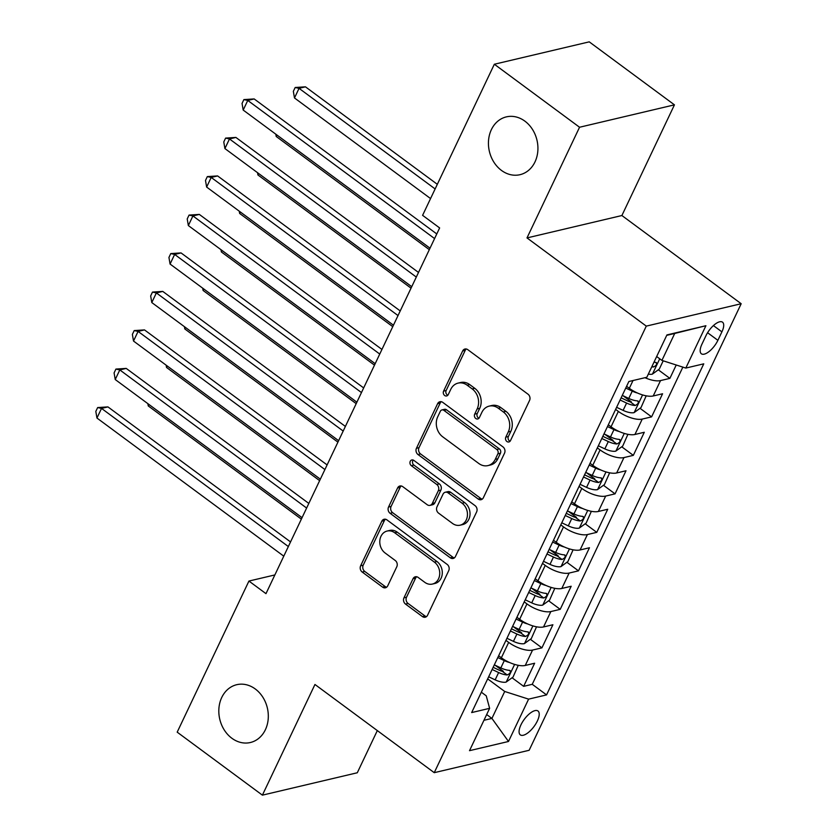<?xml version="1.0" encoding="UTF-8"?>
<svg xmlns="http://www.w3.org/2000/svg" width="837" height="837" viewBox="0 0 837 837"><rect width="100%" height="100%" fill="white"/><g stroke="black" fill="none" stroke-linecap="round" stroke-linejoin="round"><path stroke-width="1.26" d="M506.898 441.507A3.191 2.626 -103.3 0 0 508.886 441.967A3.191 2.626 -103.3 0 0 510.497 440.597L529.559 400.442A4.551 3.746 -103.3 0 0 528.011 394.196L467.789 349.667A4.551 3.746 -103.3 0 0 464.943 349.019A4.551 3.746 -103.3 0 0 462.652 350.975L443.589 391.12A3.191 2.626 -103.3 0 0 444.667 395.503A3.191 2.626 -103.3 0 0 446.655 395.953A3.191 2.626 -103.3 0 0 448.266 394.583L450.735 389.393A14.574 12 -103.3 0 1 458.09 383.116A14.574 12 -103.3 0 1 467.182 385.208L472.204 388.923A14.574 12 -103.3 0 1 477.163 408.927L474.694 414.127A3.191 2.626 -103.3 0 0 475.782 418.5A3.191 2.626 -103.3 0 0 477.77 418.96A3.191 2.626 -103.3 0 0 479.381 417.59L481.85 412.39A14.574 12 -103.3 0 1 489.206 406.123A14.574 12 -103.3 0 1 498.297 408.215L503.309 411.93A14.574 12 -103.3 0 1 508.279 431.934L505.81 437.134A3.191 2.626 -103.3 0 0 506.898 441.507M489.206 406.123L491.769 405.516A14.574 12 -103.3 0 1 500.861 407.609L505.883 411.323A14.574 12 -103.3 0 1 510.842 431.327L508.373 436.527A3.191 2.626 -103.3 0 0 509.461 440.9A3.191 2.626 -103.3 0 0 510.068 441.245M466.293 348.998A4.551 3.746 -103.3 0 0 465.215 350.368L446.152 390.513A3.191 2.626 -103.3 0 0 447.23 394.897A3.191 2.626 -103.3 0 0 447.837 395.231M458.09 383.116L460.653 382.509A14.574 12 -103.3 0 1 469.745 384.612L474.767 388.316A14.574 12 -103.3 0 1 479.727 408.33L477.257 413.52A3.191 2.626 -103.3 0 0 478.345 417.893A3.191 2.626 -103.3 0 0 478.952 418.238M255.264 688.966A29.703 24.451 -103.3 0 0 236.735 684.697A29.703 24.451 -103.3 0 0 218.949 707.935A29.703 24.451 -103.3 0 0 231.859 738.244A29.703 24.451 -103.3 0 0 250.378 742.513A29.703 24.451 -103.3 0 0 268.175 719.276A29.703 24.451 -103.3 0 0 255.264 688.966M524.883 121.145A29.703 24.451 -103.3 0 0 506.364 116.877A29.703 24.451 -103.3 0 0 488.567 140.114A29.703 24.451 -103.3 0 0 501.478 170.424A29.703 24.451 -103.3 0 0 519.997 174.692A29.703 24.451 -103.3 0 0 537.793 151.455A29.703 24.451 -103.3 0 0 524.883 121.145M537.354 721.002A14.846 6.047 126.5 0 0 537.971 710.99A14.846 6.047 126.5 0 0 520.938 724.873A14.846 6.047 126.5 0 0 520.321 734.876A14.846 6.047 126.5 0 0 537.354 721.002M403.968 597.827A4.551 3.746 -103.3 0 0 405.516 604.073L422.413 616.566A4.551 3.746 -103.3 0 0 425.259 617.225A4.551 3.746 -103.3 0 0 427.561 615.258L448.726 570.677A4.551 3.746 -103.3 0 0 447.178 564.42L386.956 519.903A4.551 3.746 -103.3 0 0 384.12 519.243A4.551 3.746 -103.3 0 0 381.818 521.2L360.642 565.791A4.551 3.746 -103.3 0 0 362.201 572.048L382.603 587.135A4.551 3.746 -103.3 0 0 385.449 587.783A4.551 3.746 -103.3 0 0 387.74 585.827L396.801 566.743A4.551 3.746 -103.3 0 0 395.252 560.497L385.135 553.006A12.189 10.034 -103.3 0 1 379.831 540.576A12.189 10.034 -103.3 0 1 387.133 531.045A12.189 10.034 -103.3 0 1 394.729 532.792L434.372 562.108A12.189 10.034 -103.3 0 1 439.676 574.538A12.189 10.034 -103.3 0 1 432.373 584.069A12.189 10.034 -103.3 0 1 424.777 582.322L418.165 577.436A4.551 3.746 -103.3 0 0 415.33 576.777A4.551 3.746 -103.3 0 0 413.028 578.744L403.968 597.827L406.531 597.22A4.551 3.746 -103.3 0 0 408.09 603.467L424.976 615.959A4.551 3.746 -103.3 0 0 426.472 616.639M314.953 684.478L262.399 795.15L177.193 732.155L248.934 581.056L265.978 593.653L439.634 227.936L422.591 215.339L494.343 64.24L579.549 127.245L526.996 237.917L646.29 326.116L434.246 772.677L314.953 684.478M478.22 499.051A4.551 3.746 -103.3 0 0 481.055 499.71A4.551 3.746 -103.3 0 0 483.357 497.743L504.533 453.162A4.551 3.746 -103.3 0 0 502.974 446.906L442.763 402.377A4.551 3.746 -103.3 0 0 439.917 401.729A4.551 3.746 -103.3 0 0 437.615 403.685L416.449 448.276A4.551 3.746 -103.3 0 0 417.998 454.522L478.22 499.051L480.783 498.444A4.551 3.746 -103.3 0 0 482.269 499.124M476.63 511.92L455.454 556.5A4.551 3.746 -103.3 0 1 453.152 558.467A4.551 3.746 -103.3 0 1 450.316 557.808L390.094 513.29A4.551 3.746 -103.3 0 1 388.546 507.034L397.606 487.95A4.551 3.746 -103.3 0 1 399.908 485.994A4.551 3.746 -103.3 0 1 402.743 486.642L427.173 504.701A4.551 3.746 -103.3 0 0 430.009 505.36A4.551 3.746 -103.3 0 0 432.31 503.393L438.316 490.744A4.551 3.746 -103.3 0 0 436.768 484.487L411.344 465.686A3.191 2.626 -103.3 0 1 409.952 462.432A3.191 2.626 -103.3 0 1 411.867 459.942A3.191 2.626 -103.3 0 1 413.855 460.402L475.081 505.663A4.551 3.746 -103.3 0 1 476.63 511.92M495.054 665.195L503.393 671.358M512.066 677.771L523.648 686.34L534.623 663.239L525.259 665.457L532.573 650.056A18.56 7.345 -154.6 0 1 508.676 642.397L505.946 640.378M513.332 626.704L521.671 632.866M530.344 639.28L541.926 647.848L552.901 624.747L543.537 626.955L550.851 611.554A18.56 7.345 -154.6 0 1 526.954 603.895L524.224 601.876M531.61 588.202L539.949 594.375M548.622 600.788L560.215 609.346L571.179 586.256L561.815 588.463L569.129 573.063A18.56 7.345 -154.6 0 1 545.232 565.404L542.502 563.385M549.888 549.71L558.227 555.873M566.9 562.286L578.493 570.855L589.457 547.754L580.093 549.961L587.407 534.561A18.56 7.345 -154.6 0 1 563.51 526.902L560.79 524.883M568.177 511.208L576.515 517.381M585.189 523.795L596.771 532.353L607.735 509.262L598.371 511.47L605.685 496.069A18.56 7.345 -154.6 0 1 581.799 488.41L579.068 486.391M586.455 472.717L594.793 478.879M603.467 485.293L615.049 493.861L626.013 470.76L616.66 472.968L623.963 457.577A18.56 7.345 -154.6 0 1 600.077 449.908L597.346 447.9M604.732 434.225L613.071 440.388M621.745 446.801L633.327 455.359L644.291 432.269L634.938 434.476L642.251 419.075A18.56 7.345 -154.6 0 1 618.355 411.417L615.624 409.398M623.01 395.723L631.349 401.886M640.023 408.299L651.604 416.868L662.58 393.767L653.216 395.974A18.56 7.345 -154.6 0 1 629.319 388.316L626.589 386.296M525.259 665.457A18.56 7.345 25.4 0 1 501.363 657.788L498.632 655.779M543.537 626.955A18.56 7.345 25.4 0 1 519.641 619.296L516.91 617.277M561.815 588.463A18.56 7.345 25.4 0 1 537.929 580.805L535.199 578.785M580.093 549.961A18.56 7.345 25.4 0 1 556.207 542.303L553.477 540.283M598.371 511.47A18.56 7.345 25.4 0 1 574.485 503.811L571.755 501.792M616.66 472.968A18.56 7.345 25.4 0 1 592.763 465.309L590.033 463.29M634.938 434.476A18.56 7.345 25.4 0 1 611.041 426.818L608.311 424.798M705.999 335.616L701.981 344.08A14.386 5.859 126.5 0 0 701.375 353.779A14.386 5.859 126.5 0 0 717.884 340.335L721.902 331.86A14.386 5.859 126.5 0 0 722.509 322.172A14.386 5.859 126.5 0 0 705.999 335.616M646.29 326.116L741.184 303.726L529.141 750.287L434.246 772.677M523.648 686.34L532.248 684.31L546.561 694.898L703.76 363.833L685.806 368.071L661.921 360.402L656.668 356.531M546.561 694.898L528.607 699.136L508.498 741.477L469.515 750.674L489.624 708.332L471.67 712.569L628.869 381.505L646.823 377.267L666.932 334.915L705.915 325.719L685.806 368.071M658.3 369.808L669.882 378.376L660.529 380.584A18.56 7.345 -154.6 0 1 644.971 377.707M651.604 416.868L642.251 419.075M633.327 455.359L623.963 457.577M615.049 493.861L605.685 496.069M596.771 532.353L587.407 534.561M578.493 570.855L569.129 573.063M560.215 609.346L550.851 611.554M541.926 647.848L532.573 650.056M532.248 684.31L682.856 367.119M669.882 378.376L676.233 364.995M486.674 714.547L491.915 718.418L504.711 691.477L487.668 678.87M661.921 360.402L674.716 333.461L666.733 335.344M526.996 237.917L621.891 215.527L674.444 104.845L579.549 127.245M674.444 104.845L589.238 41.85L494.343 64.24M262.399 795.15L357.294 772.76L377.32 730.586M621.891 215.527L741.184 303.726M274.871 574.935L248.934 581.056M483.932 720.301L491.915 718.418L508.498 741.477M481.338 692.199L486.245 695.829L489.624 708.332M504.711 691.477L528.607 699.136M674.716 333.461L705.915 325.719M441.266 401.708A4.551 3.746 -103.3 0 0 440.178 403.078L419.013 447.669A4.551 3.746 -103.3 0 0 420.561 453.926L480.783 498.444M497.869 453.853A3.191 2.626 -103.3 0 0 496.78 449.469L443.924 410.392A3.191 2.626 -103.3 0 0 441.936 409.931A3.191 2.626 -103.3 0 0 440.325 411.302L437.73 416.784A14.574 12 -103.3 0 0 442.689 436.788L478.827 463.51A14.574 12 -103.3 0 0 487.908 465.602A14.574 12 -103.3 0 0 495.274 459.325L497.869 453.853L500.432 453.246A3.191 2.626 -103.3 0 0 499.354 448.873L496.78 449.469M441.936 409.931L444.499 409.324A3.191 2.626 -103.3 0 1 446.487 409.785L499.354 448.873M487.908 465.602L490.472 464.995A14.574 12 -103.3 0 0 497.837 458.728L495.274 459.325M500.432 453.246L497.837 458.728M401.258 485.973A4.551 3.746 -103.3 0 0 400.17 487.343L391.109 506.427A4.551 3.746 -103.3 0 0 392.658 512.683L452.88 557.201A4.551 3.746 -103.3 0 0 454.376 557.881M430.009 505.36L432.572 504.753A4.551 3.746 -103.3 0 0 434.874 502.796L440.879 490.137A4.551 3.746 -103.3 0 0 439.331 483.88L413.907 465.079L411.344 465.686M413.248 460.057A3.191 2.626 -103.3 0 0 413.907 465.079M452.514 523.439A12.189 10.034 -103.3 0 0 460.109 525.186A12.189 10.034 -103.3 0 0 467.412 515.655A12.189 10.034 -103.3 0 0 462.108 503.225L448.14 492.899A4.551 3.746 -103.3 0 0 445.305 492.24A4.551 3.746 -103.3 0 0 443.003 494.207L436.987 506.856A4.551 3.746 -103.3 0 0 438.546 513.112L452.514 523.439M460.109 525.186L462.673 524.59A12.189 10.034 -103.3 0 0 469.975 515.058A12.189 10.034 -103.3 0 0 464.671 502.618L462.108 503.225M445.305 492.24L447.868 491.633A4.551 3.746 -103.3 0 1 450.704 492.292L464.671 502.618M416.68 576.766A4.551 3.746 -103.3 0 0 415.591 578.137L406.531 597.22M432.373 584.069L434.937 583.473A12.189 10.034 -103.3 0 0 442.239 573.931A12.189 10.034 -103.3 0 0 436.945 561.501L434.372 562.108M387.133 531.045L389.697 530.438A12.189 10.034 -103.3 0 1 397.293 532.186L436.945 561.501M385.47 519.222A4.551 3.746 -103.3 0 0 384.382 520.593L363.206 565.184A4.551 3.746 -103.3 0 0 364.765 571.441L385.166 586.528A4.551 3.746 -103.3 0 0 386.663 587.197M663.207 360.82L659.274 369.096L652.316 374.16A12.293 4.865 -154.6 0 1 648.319 374.118M437.322 184.318L305.463 86.828L299.05 88.345L294.488 97.96L430.553 198.568M651.793 366.805A12.293 4.865 25.4 0 0 653.446 366.993C656.71 365.392 657.443 363.854 655.633 362.369A12.293 4.865 -154.6 0 1 653.979 362.191M656.428 362.609L655.633 362.369M435.125 188.942L299.05 88.345L295.179 87.498L305.463 86.828M294.488 97.96L293.348 91.348L295.179 87.498M436.778 233.952L254.166 98.933L247.762 100.44L434.581 238.576M243.19 110.065L242.05 103.453L243.881 99.603L247.762 100.44L243.19 110.065L430.019 248.202M243.881 99.603L254.166 98.933M637.48 393.024A12.293 4.865 -154.6 0 1 632.259 391.13L625.752 388.065M646.206 395.828L640.996 407.598L634.038 412.651A12.293 4.865 -154.6 0 1 623.115 410.381L616.618 407.316M620.091 400.002L626.589 403.068A12.293 4.865 25.4 0 0 635.168 405.485C638.432 403.894 639.154 402.356 637.355 400.86A12.293 4.865 -154.6 0 1 628.786 398.443L622.278 395.378M635.168 405.485L630.261 401.854A6.267 2.48 -154.6 0 1 627.572 400.892L621.106 397.837M638.15 401.111L637.355 400.86M276.901 134.998L276.2 136.462L429.318 249.667M276.2 136.462L275.812 134.192M619.192 431.515A12.293 4.865 -154.6 0 1 613.971 429.632L607.474 426.556M627.917 434.319L622.718 446.09L615.75 451.153A12.293 4.865 -154.6 0 1 604.837 448.873L598.329 445.807M601.803 438.494L608.311 441.559A12.293 4.865 25.4 0 0 616.879 443.976C620.144 442.386 620.876 440.848 619.077 439.362A12.293 4.865 -154.6 0 1 610.497 436.945L604 433.88M616.879 443.976L611.983 440.356A6.267 2.48 -154.6 0 1 609.294 439.383L602.828 436.339M619.872 439.603L619.077 439.362M258.623 173.489L257.922 174.954L411.04 288.158M257.922 174.954L257.534 172.684M600.914 470.007A12.293 4.865 -154.6 0 1 595.693 468.124L589.196 465.058M609.639 472.821L604.429 484.592L597.472 489.645A12.293 4.865 -154.6 0 1 586.559 487.375L580.051 484.309M583.525 476.996L590.033 480.061A12.293 4.865 25.4 0 0 598.601 482.478C601.866 480.888 602.598 479.35 600.799 477.854A12.293 4.865 -154.6 0 1 592.219 475.437L585.722 472.371M598.601 482.478L593.705 478.848A6.267 2.48 -154.6 0 1 591.016 477.885L584.55 474.83M601.583 478.094L600.799 477.854M240.345 211.991L239.644 213.456L392.762 326.66M239.644 213.456L239.256 211.186M582.636 508.509A12.293 4.865 -154.6 0 1 577.415 506.626L570.918 503.55M591.361 511.313L586.151 523.083L579.194 528.147A12.293 4.865 -154.6 0 1 568.281 525.866L561.773 522.801M565.247 515.487L571.755 518.553A12.293 4.865 25.4 0 0 580.323 520.97C583.588 519.379 584.32 517.841 582.521 516.356A12.293 4.865 -154.6 0 1 573.941 513.939L567.444 510.863M580.323 520.97L575.417 517.35A6.267 2.48 -154.6 0 1 572.738 516.377L566.272 513.332M583.305 516.596L582.521 516.356M222.067 250.483L221.366 251.947L374.484 365.152M221.366 251.947L220.978 249.677M418.5 272.443L235.888 137.425L229.474 138.942L416.303 277.068M224.912 148.567L223.772 141.945L225.603 138.095L229.474 138.942L224.912 148.567L411.731 286.693M225.603 138.095L235.888 137.425M400.222 310.935L217.61 175.927L211.196 177.434L398.025 315.57M206.634 187.059L205.494 180.447L207.325 176.597L211.196 177.434L206.634 187.059L393.453 325.195M207.325 176.597L217.61 175.927M381.944 349.437L199.332 214.418L192.918 215.936L379.747 354.061M188.346 225.561L187.216 218.938L189.047 215.088L192.918 215.936L188.346 225.561L375.175 363.687M189.047 215.088L199.332 214.418M363.666 387.929L181.054 252.92L174.64 254.427L361.469 392.563M170.068 264.053L168.938 257.44L170.758 253.59L174.64 254.427L170.068 264.053L356.897 402.189M170.758 253.59L181.054 252.92M564.358 547A12.293 4.865 -154.6 0 1 559.137 545.117L552.64 542.052M573.083 549.815L567.873 561.585L560.916 566.639A12.293 4.865 -154.6 0 1 549.993 564.368L543.495 561.303M546.969 553.979L553.466 557.055A12.293 4.865 25.4 0 0 562.045 559.472C565.31 557.881 566.042 556.333 564.243 554.847A12.293 4.865 -154.6 0 1 555.663 552.43L549.166 549.365M562.045 559.472L557.139 555.841A6.267 2.48 -154.6 0 1 554.46 554.879L547.994 551.824M565.027 555.088L564.243 554.847M203.789 288.974L203.088 290.449L356.196 403.654M203.088 290.449L202.7 288.179M345.388 426.431L162.776 291.412L156.362 292.929L343.191 431.055M151.79 302.555L150.66 295.932L152.48 292.082L156.362 292.929L151.79 302.555L338.619 440.68M152.48 292.082L162.776 291.412M546.08 585.502A12.293 4.865 -154.6 0 1 540.859 583.609L534.351 580.543M554.805 588.306L549.595 600.077L542.638 605.141A12.293 4.865 -154.6 0 1 531.715 602.86L525.217 599.794M528.691 592.481L535.188 595.546A12.293 4.865 25.4 0 0 543.768 597.963C547.032 596.373 547.764 594.835 545.965 593.349A12.293 4.865 -154.6 0 1 537.385 590.932L530.888 587.856M543.768 597.963L538.861 594.343A6.267 2.48 -154.6 0 1 536.182 593.37L529.716 590.326M546.749 593.59L545.965 593.349M185.5 327.476L184.81 328.941L337.918 442.145M184.81 328.941L184.422 326.671M327.11 464.922L144.498 329.904L138.084 331.421L324.913 469.557M133.512 341.046L132.372 334.423L134.202 330.584L138.084 331.421L133.512 341.046L320.341 479.172M134.202 330.584L144.498 329.904M527.802 623.994A12.293 4.865 -154.6 0 1 522.581 622.111L516.073 619.045M536.527 626.808L531.317 638.579L524.36 643.632A12.293 4.865 -154.6 0 1 513.437 641.362L506.94 638.286M510.413 630.972L516.91 634.038A12.293 4.865 25.4 0 0 525.49 636.465C528.754 634.875 529.486 633.327 527.676 631.841A12.293 4.865 -154.6 0 1 519.107 629.424L512.6 626.358M525.49 636.465L520.583 632.835A6.267 2.48 -154.6 0 1 517.904 631.872L511.438 628.817M528.471 632.081L527.676 631.841M167.222 365.968L166.532 367.443L319.64 480.647M166.532 367.443L166.134 365.173M308.822 503.424L126.22 368.406L119.806 369.923L306.624 508.049M115.234 379.538L114.094 372.925L115.924 369.075L119.806 369.923L115.234 379.538L302.063 517.674M115.924 369.075L126.22 368.406M509.524 662.496A12.293 4.865 -154.6 0 1 504.303 660.602L497.795 657.537M518.249 665.3L513.039 677.07L506.082 682.124A12.293 4.865 -154.6 0 1 495.159 679.853L488.662 676.788M492.135 669.474L498.632 672.54A12.293 4.865 25.4 0 0 507.212 674.957C510.476 673.366 511.208 671.829 509.398 670.343A12.293 4.865 -154.6 0 1 500.829 667.916L494.322 664.85M507.212 674.957L502.305 671.337A6.267 2.48 -154.6 0 1 499.626 670.364L493.16 667.319M510.193 670.583L509.398 670.343M148.944 404.47L148.254 405.935L301.362 519.139M148.254 405.935L147.856 403.664M290.544 541.916L107.931 406.897L101.528 408.414L288.346 546.551M96.956 418.04L95.816 411.417L97.647 407.567L101.528 408.414L96.956 418.04L283.774 556.166M97.647 407.567L107.931 406.897M501.363 657.788L508.676 642.397M519.641 619.296L526.954 603.895M537.929 580.805L545.232 565.404M556.207 542.303L563.51 526.902M574.485 503.811L581.799 488.41M592.763 465.309L600.077 449.908M611.041 426.818L618.355 411.417M629.319 388.316L633.023 380.521M653.216 395.974L660.529 380.584M713.417 325.583L721.902 331.86M707.579 332.718L717.884 340.335M510.842 431.327L508.279 431.934M505.883 411.323L503.309 411.93M500.861 407.609L498.297 408.215M477.257 413.52L474.694 414.127M479.727 408.33L477.163 408.927M474.767 388.316L472.204 388.923M469.745 384.612L467.182 385.208M446.152 390.513L443.589 391.12M465.215 350.368L462.652 350.975M508.373 436.527L505.81 437.134M420.561 453.926L417.998 454.522M419.013 447.669L416.449 448.276M440.178 403.078L437.615 403.685M446.487 409.785L443.924 410.392M452.88 557.201L450.316 557.808M392.658 512.683L390.094 513.29M391.109 506.427L388.546 507.034M400.17 487.343L397.606 487.95M434.874 502.796L432.31 503.393M440.879 490.137L438.316 490.744M439.331 483.88L436.768 484.487M450.704 492.292L448.14 492.899M415.591 578.137L413.028 578.744M397.293 532.186L394.729 532.792M385.166 586.528L382.603 587.135M364.765 571.441L362.201 572.048M363.206 565.184L360.642 565.791M384.382 520.593L381.818 521.2M424.976 615.959L422.413 616.566M408.09 603.467L405.516 604.073M652.483 374.034L659.723 358.791M652.159 366.041L653.446 366.993M634.205 412.526L642.565 394.928M628.786 398.443L632.259 391.13M623.115 410.381L626.589 403.068M615.927 451.028L624.287 433.42M610.497 436.945L613.971 429.632M604.837 448.873L608.311 441.559M597.649 489.519L606.009 471.922M592.219 475.437L595.693 468.124M586.559 487.375L590.033 480.061M579.371 528.021L587.731 510.413M573.941 513.939L577.415 506.626M568.281 525.866L571.755 518.553M561.093 566.513L569.453 548.915M555.663 552.43L559.137 545.117M549.993 564.368L553.466 557.055M542.815 605.015L551.175 587.407M537.385 590.932L540.859 583.609M531.715 602.86L535.188 595.546M524.537 643.507L532.897 625.898M519.107 629.424L522.581 622.111M513.437 641.362L516.91 634.038M506.249 681.998L514.609 664.4M500.829 667.916L504.303 660.602M495.159 679.853L498.632 672.54"/></g></svg>
